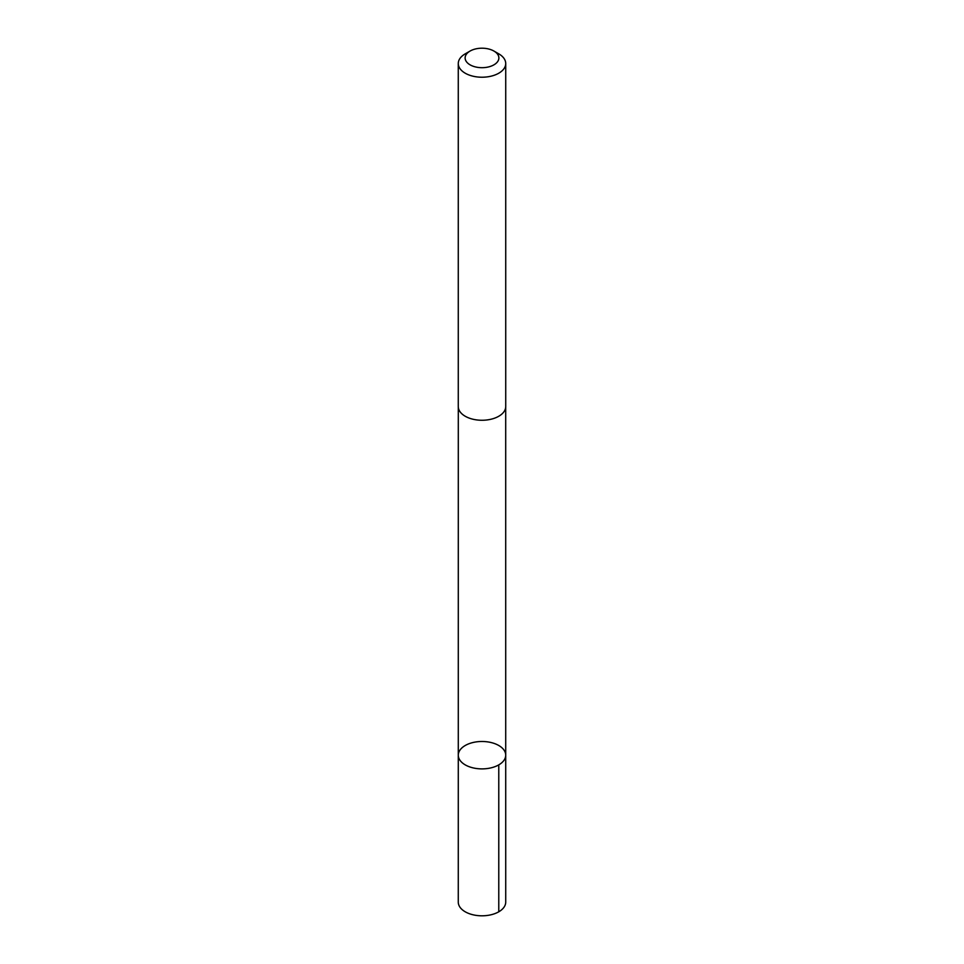 <?xml version="1.0" encoding="UTF-8"?>
<svg xmlns="http://www.w3.org/2000/svg" width="964" height="964" viewBox="0 0 964 964"><rect width="100%" height="100%" fill="white"/><g stroke="black" fill="none" stroke-linecap="round" stroke-linejoin="round"><path stroke-width="1.45" d="M482.687 741.497A23.714 13.689 180 0 1 505.714 755.186A23.714 13.689 180 0 1 482 768.886A23.714 13.689 180 0 1 458.286 755.186A23.714 13.689 180 0 1 482.687 741.497M458.274 902.111A23.726 13.701 0 0 0 481.313 915.8A23.726 13.701 0 0 0 505.726 902.111L505.714 755.186A23.714 13.689 180 0 1 482 768.886A23.714 13.689 180 0 1 458.286 755.186L458.274 902.111M470.071 51.056L465.226 53.851A23.726 13.701 0 0 0 458.274 63.528L458.274 406.567A23.726 13.701 0 0 0 481.313 420.256A23.726 13.701 0 0 0 505.726 406.567L505.726 63.528A23.726 13.701 0 0 0 498.774 53.851L493.93 51.056A16.87 9.736 0 0 0 470.071 51.056A16.87 9.736 0 0 0 466.323 61.539A16.87 9.736 0 0 0 481.506 67.685A16.87 9.736 0 0 0 497.496 61.804A16.87 9.736 0 0 0 493.93 51.056M458.274 63.528A23.726 13.701 0 0 0 481.313 77.216A23.726 13.701 0 0 0 505.726 63.528M498.774 911.799L498.774 764.874M458.298 407.049L458.286 755.186M505.702 407.049L505.714 755.186"/></g></svg>
